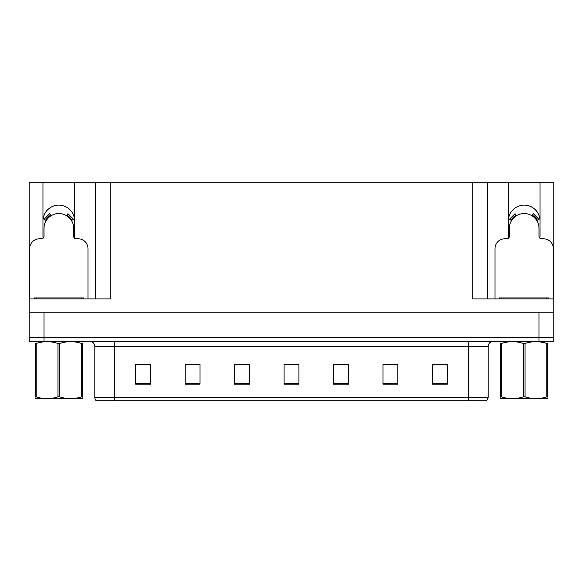 <?xml version="1.0" encoding="UTF-8"?>
<svg xmlns="http://www.w3.org/2000/svg" width="583" height="583" viewBox="0 0 583 583"><rect width="100%" height="100%" fill="white"/><g stroke="black" fill="none" stroke-linecap="round" stroke-linejoin="round"><path stroke-width="0.87" d="M539.829 238.134A15.828 15.828 0 0 0 540.004 235.802L540.004 182.188L553.85 182.188L553.85 312.772L29.15 312.772L29.15 337.499L43.987 337.499L29.15 337.499L29.15 341.456L43.987 341.456L43.987 337.499L539.013 337.499L43.987 337.499L43.987 312.772M74.486 238.134A15.828 15.828 0 0 0 74.653 235.802L74.653 182.188L95.43 182.188L95.43 298.919M540.004 220.964A15.828 15.828 0 0 0 524.175 205.136A15.828 15.828 0 0 0 508.347 220.964M42.996 220.964A15.828 15.828 0 0 1 58.825 205.136A15.828 15.828 0 0 1 74.653 220.964M95.43 182.188L472.733 182.188L472.733 298.919L553.85 298.919M43.171 238.134A15.828 15.828 0 0 1 42.996 235.802L42.996 182.188L29.15 182.188L29.15 298.919L110.267 298.919L110.267 182.188M29.15 298.919L29.15 312.772M43.987 341.456L553.85 341.456L553.85 337.499L539.013 337.499L553.85 337.499L553.85 312.772M472.733 182.188L487.57 182.188L487.57 298.919M487.57 182.188L508.347 182.188L508.347 235.802A15.828 15.828 0 0 0 508.514 238.134M540.004 182.188L508.347 182.188M42.996 182.188L74.653 182.188M488.16 397.351L486.747 400.812L468.375 400.812L468.375 397.351L488.16 397.351L488.16 346.404A4.948 4.948 0 0 1 493.109 341.456M94.84 397.351L114.625 397.351L114.625 400.812L468.375 400.812L96.253 400.812A4.948 4.948 0 0 1 94.84 397.351L94.84 346.404C94.541 343.402 92.894 341.747 89.891 341.456M447.307 384.19L447.307 364.404L432.469 364.404L432.469 384.19L447.307 384.19M397.846 384.19L397.846 364.404L383.009 364.404L383.009 384.19L397.846 384.19M348.379 384.19L348.379 364.404L333.542 364.404L333.542 384.19L348.379 384.19M150.531 384.19L150.531 364.404L135.693 364.404L135.693 384.19L150.531 384.19M199.991 384.19L199.991 364.404L185.154 364.404L185.154 384.19L199.991 384.19M249.458 384.19L249.458 364.404L234.621 364.404L234.621 384.19L249.458 384.19M298.919 384.19L298.919 364.404L284.081 364.404L284.081 384.19L298.919 384.19M468.375 400.812L484.203 400.812M394.56 364.506L390.69 364.506M383.271 364.506L397.846 364.506M432.469 364.506L447.212 364.506M439.786 364.506L435.924 364.506M247.586 364.506L243.679 364.506M236.261 364.506L249.458 364.506M185.154 364.506L198.453 364.506M191.035 364.506L187.165 364.506M145.801 364.506L141.931 364.506M333.542 364.506L345.464 364.506M338.045 364.506L334.139 364.506M292.819 364.506L288.906 364.506M298.919 364.506L284.081 364.506M150.531 364.506L135.693 364.506M88.011 298.919L88.011 248.664A9.889 9.889 0 0 0 78.115 238.775L76.14 238.775A2.47 2.47 0 0 1 73.669 236.297L73.669 228.383A14.837 14.837 0 0 0 58.825 213.546A14.837 14.837 0 0 0 43.987 228.383L43.987 236.297A2.47 2.47 0 0 1 41.517 238.775L39.535 238.775A9.889 9.889 0 0 0 29.646 248.664L29.646 298.919M66.644 215.776L67.949 213.669L73.545 219.266L71.439 220.571M46.217 220.571L44.111 219.266L49.708 213.669L51.013 215.776M34.098 298.919L34.098 297.928L83.558 297.928L83.558 298.919M82.385 398.575L35.271 398.655M82.385 397.161L82.385 396.834C82.385 399.231 82.385 399.231 82.385 396.834L81.511 396.834L81.511 343.46C74.267 341.062 67.001 341.062 59.699 343.46L57.95 343.46C50.714 341.062 43.448 341.062 36.146 343.46L35.271 343.46C35.271 341.062 35.271 341.062 35.271 343.46L35.271 343.132M59.699 343.46L59.699 396.834C66.943 399.231 74.209 399.231 81.511 396.834M59.699 396.834L57.95 396.834L57.95 343.46M82.385 343.132L82.385 343.46C82.385 341.062 82.385 341.062 82.385 343.46L81.511 343.46M82.385 343.46L82.385 396.834M36.146 343.46L36.146 396.834L35.271 396.834L35.271 343.46M36.146 396.834C43.382 399.231 50.655 399.231 57.95 396.834M35.271 396.834C35.271 399.231 35.271 399.231 35.271 396.834L35.271 397.161M553.354 298.919L553.354 248.664A9.889 9.889 0 0 0 543.465 238.775L541.483 238.775A2.47 2.47 0 0 1 539.013 236.297L539.013 228.383A14.837 14.837 0 0 0 524.175 213.546A14.837 14.837 0 0 0 509.331 228.383L509.331 236.297A2.47 2.47 0 0 1 506.86 238.775L504.885 238.775A9.889 9.889 0 0 0 494.989 248.664L494.989 298.919M531.987 215.776L533.292 213.669L538.889 219.266L536.783 220.571M511.561 220.571L509.455 219.266L515.051 213.669L516.356 215.776M548.902 297.928L548.902 298.919L548.902 297.928L499.442 297.928L499.442 298.919M547.729 398.575L500.615 398.655M547.729 397.161L547.729 396.834C547.729 399.231 547.729 399.231 547.729 396.834L546.854 396.834L546.854 343.46C539.618 341.062 532.345 341.062 525.05 343.46L523.301 343.46C516.057 341.062 508.791 341.062 501.489 343.46L500.615 343.46C500.615 341.062 500.615 341.062 500.615 343.46L500.615 343.132M525.05 343.46L525.05 396.834C532.286 399.231 539.552 399.231 546.854 396.834M525.05 396.834L523.301 396.834L523.301 343.46M547.729 343.132L547.729 343.46C547.729 341.062 547.729 341.062 547.729 343.46L546.854 343.46M547.729 343.46L547.729 396.834M501.489 343.46L501.489 396.834L500.615 396.834L500.615 343.46M501.489 396.834C508.733 399.231 515.999 399.231 523.301 396.834M500.615 396.834C500.615 399.231 500.615 399.231 500.615 396.834L500.615 397.161M539.013 312.772L539.013 341.456M468.375 341.456L468.375 346.404L94.84 346.404M488.16 346.404L468.375 346.404L468.375 397.351L114.625 397.351L114.625 341.456M298.919 383.505L284.081 383.505M249.458 383.505L234.621 383.505M199.991 383.505L185.154 383.505M150.531 383.505L135.693 383.505M348.379 383.505L333.542 383.505M397.846 383.505L383.009 383.505M447.307 383.505L432.469 383.505M72.008 220.221A15.501 15.501 0 0 0 66.994 215.207M50.663 215.207A15.501 15.501 0 0 0 45.649 220.221M71.578 220.483A15.005 15.005 0 0 0 66.732 215.63M50.925 215.63A15.005 15.005 0 0 0 46.072 220.483M81.088 297.928L81.088 298.919M36.569 297.928L36.569 298.919M537.351 220.221A15.501 15.501 0 0 0 532.337 215.207M516.006 215.207A15.501 15.501 0 0 0 510.992 220.221M536.928 220.483A15.005 15.005 0 0 0 532.075 215.63M516.268 215.63A15.005 15.005 0 0 0 511.422 220.483M546.431 297.928L546.431 298.919M501.912 297.928L501.912 298.919M45.43 398.517L44.876 398.838M510.774 398.517L510.227 398.838"/></g></svg>
